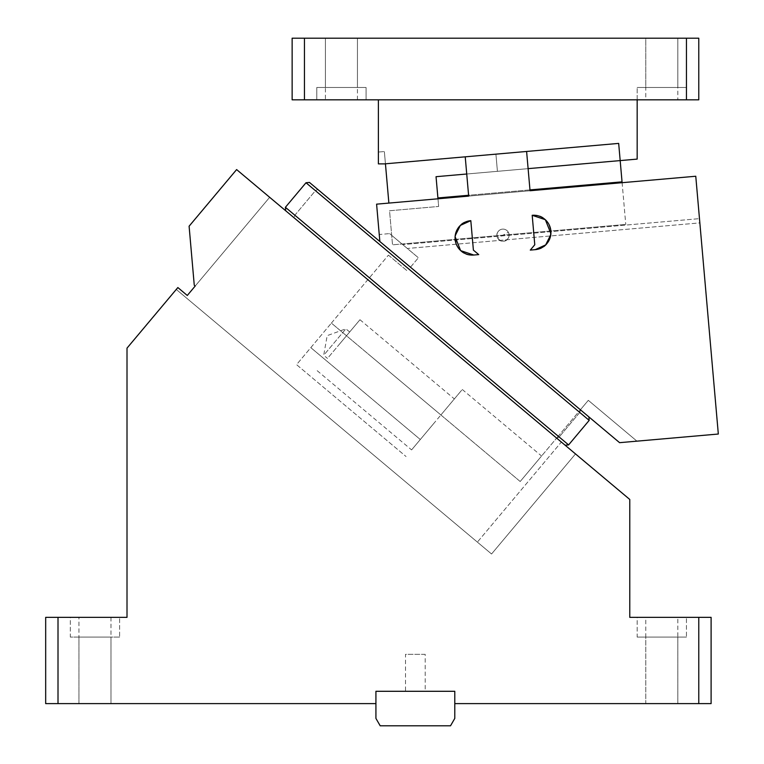 <?xml version="1.0" encoding="UTF-8"?>
<svg xmlns="http://www.w3.org/2000/svg" width="764" height="764" viewBox="0 0 764 764"><rect width="100%" height="100%" fill="white"/><g stroke="black" fill="none" stroke-linecap="round" stroke-linejoin="round"><path stroke-width="0.57" stroke-dasharray="3.82 2.86" d="M357.437 99.817L357.437 38.2L325.407 38.2L357.437 38.2L325.407 38.2L357.437 38.2L325.407 38.2L357.437 38.2L357.437 87.488L325.407 87.488L325.407 38.2L325.407 99.817L357.437 99.817L325.407 99.817M292.134 99.817L698.774 99.817L698.774 38.2L292.134 38.2L292.134 99.817M645.79 99.817L677.83 99.817L645.79 99.817L645.79 38.2L677.83 38.2L645.79 38.2L677.83 38.2L645.79 38.2L677.83 38.2L645.79 38.2L645.79 87.488L677.83 87.488L677.83 38.2L677.83 99.817M316.773 99.817L366.071 99.817L316.773 99.817L366.071 99.817L316.773 99.817L316.773 87.488L366.071 87.488L366.071 99.817L366.071 87.488L316.773 87.488L316.773 99.817M686.454 99.817L686.454 87.488L637.166 87.488L686.454 87.488L637.166 87.488L686.454 87.488L686.454 99.817L637.166 99.817L686.454 99.817L637.166 99.817L686.454 99.817L686.454 38.2M637.166 99.817L637.166 87.488L637.166 99.817L378.39 99.817L637.166 99.817L637.166 159.103L620.177 160.593L618.678 143.403L625.764 224.425L622.116 182.682M304.454 99.817L304.454 38.2M437.973 198.793L438.651 206.461L389.544 210.759L392.524 244.824L625.764 224.425L392.524 244.824L389.544 210.759L438.651 206.461L436.043 176.694L438.651 206.461L436.043 176.694L620.177 160.593L436.043 176.694L620.177 160.593L618.678 143.403L385.438 163.811L384.359 151.53L385.438 163.811L378.39 163.888L378.39 152.055L378.39 163.888L384.502 163.888L618.678 143.403L385.438 163.811L378.39 163.888L378.39 99.817M316.773 87.488L366.071 87.488L316.773 87.488M378.39 152.055L384.359 151.53L378.39 152.055M526.606 151.453L530.044 190.742L695.765 176.245L718.322 434.028L619.594 442.671L379.861 241.519L379.25 234.51L389.611 233.603L402.714 244.604L389.611 233.603L379.25 234.51L379.861 241.519L580.392 409.771L588.309 400.336L556.622 438.097L580.392 409.771L379.861 241.519L376.595 204.16L379.25 234.51L376.595 204.16L695.765 176.245L376.595 204.16L530.044 190.742L526.606 151.453L465.228 156.83L526.606 151.453L465.228 156.83L495.922 154.147L497.421 171.327L495.922 154.147L497.421 171.327L495.922 154.147L526.606 151.453L529.939 189.51L530.044 190.742L468.666 196.109L465.228 156.83L466.728 174.011L528.115 168.643M385.438 163.811L388.876 203.09M529.968 189.902L468.59 195.269M437.906 197.952L622.039 181.851M325.407 38.2L325.407 87.488L357.437 87.488L325.407 87.488L357.437 87.488L357.437 38.2M677.83 38.2L677.83 87.488L645.79 87.488L677.83 87.488L645.79 87.488L645.79 38.2M325.072 353.637L345.891 328.826L325.072 353.637M338.576 345.213L359.968 319.724L338.576 345.213M328.845 356.807L349.673 331.996L328.845 356.807M432.978 424.421L411.586 449.91L432.978 424.421M420.305 439.52L440.895 414.976L420.305 439.52L310.805 347.639L331.395 323.096L296.547 364.638L406.047 456.519L296.547 364.638L310.805 347.639L420.305 439.52M440.895 414.976L440.895 414.976C468.8 381.723 468.8 381.723 440.895 414.976C468.8 381.723 468.8 381.723 440.895 414.976L331.395 323.096L520.188 481.511L556.622 438.097L520.188 481.511C548.094 448.258 548.094 448.258 520.188 481.511C548.094 448.258 548.094 448.258 520.188 481.511L331.395 323.096L388.427 255.138L331.395 323.096L440.895 414.976L369.155 354.782M367.837 279.681L556.622 438.097L367.837 279.681M636.947 441.153L588.309 400.336L636.947 441.153L619.594 442.671L636.947 441.153M619.594 442.671L580.392 409.771L619.594 442.671M410.478 267.199L418.395 257.764L410.478 267.199M497.421 171.327L466.728 174.011L497.421 171.327M455.201 235.675L455.105 236.725M478.732 254.603L473.823 255.033L478.732 254.603L473.393 250.124L478.732 254.603L473.393 250.124L470.815 220.662C448.554 221.541 451.744 258.031 473.823 255.033L478.732 254.603M470.815 220.662L473.393 250.124L470.815 220.662A17.247 17.247 0 0 0 455.134 239.352A17.247 17.247 0 0 0 473.823 255.033M532.193 215.295L534.771 244.757L532.193 215.295C554.272 212.287 557.462 248.787 535.201 249.666L530.292 250.095L535.201 249.666A17.247 17.247 0 0 0 550.882 230.976A17.247 17.247 0 0 0 532.193 215.295L534.771 244.757L530.292 250.095L535.201 249.666M550.806 234.643L550.911 233.603M534.771 244.757L530.292 250.095L534.771 244.757M465.228 156.83L466.728 174.011M468.666 196.109L468.561 194.877L468.666 196.109M699.471 218.638L695.765 176.245L699.471 218.638L402.714 244.604L407.336 248.481L699.843 222.887L699.471 218.638L699.843 222.887L407.336 248.481L402.714 244.604L699.471 218.638M389.611 233.603L418.395 257.764L389.611 233.603M388.427 255.138L407.308 270.972L388.427 255.138M497.689 238.062A6.055 6.055 0 0 1 500.105 229.849A6.055 6.055 0 0 1 508.327 232.256A6.055 6.055 0 0 1 505.911 240.479A6.055 6.055 0 0 1 497.689 238.062C501.108 245.101 512.396 238.941 508.327 232.256A6.055 6.055 0 0 0 500.105 229.849A6.055 6.055 0 0 0 497.689 238.062L508.327 232.256M497.689 232.256A6.055 6.055 0 0 0 500.105 240.479A6.055 6.055 0 0 0 508.327 238.062A6.055 6.055 0 0 0 505.911 229.849A6.055 6.055 0 0 0 497.689 232.256A6.055 6.055 0 0 1 505.911 229.849A6.055 6.055 0 0 1 508.327 238.062C504.899 245.101 493.62 238.941 497.689 232.256M110.99 617.36L110.99 703.615L78.95 703.615L110.99 703.615L78.95 703.615L110.99 703.615L78.95 703.615L110.99 703.615L110.99 637.081L78.95 637.081L78.95 703.615L78.95 617.36L110.99 617.36L78.95 617.36M58.007 617.36L58.007 703.615L45.678 703.615L45.678 617.36L127.005 617.36L127.005 348.136L177.85 287.55L187.285 295.477L195.202 286.032L194.266 285.239L189.1 226.211L236.62 169.579L629.775 499.465L629.775 617.36L698.774 617.36L698.774 703.615L454.79 703.615L454.79 691.296L375.926 691.296L375.926 718.408L380.195 725.8L450.521 725.8L454.79 718.408L454.79 691.296L375.926 691.296L454.79 691.296L454.79 703.615M70.326 617.36L119.614 617.36L70.326 617.36L119.614 617.36L70.326 617.36L70.326 637.081L119.614 637.081L119.614 617.36L119.614 637.081L70.326 637.081L70.326 617.36M58.007 703.615L375.926 703.615M119.614 637.081L70.326 637.081L119.614 637.081M187.285 295.477L177.85 287.55L176.264 289.441L177.85 287.55L187.285 295.477L269.663 197.303L575.502 453.931L285.707 210.768L565.121 445.221L561.349 442.05L477.385 542.115L491.548 553.995L176.264 289.441L477.385 542.115L561.349 442.05L269.663 197.303L195.202 286.032M698.774 617.36L711.103 617.36L711.103 703.615L698.774 703.615M645.79 617.36L677.83 617.36L645.79 617.36L645.79 703.615L677.83 703.615L645.79 703.615L677.83 703.615L645.79 703.615L677.83 703.615L645.79 703.615L645.79 637.081L677.83 637.081L677.83 703.615L677.83 617.36M637.166 617.36L686.454 617.36L637.166 617.36L686.454 617.36L637.166 617.36L637.166 637.081L686.454 637.081L686.454 617.36L686.454 637.081L637.166 637.081L637.166 617.36M575.502 453.931L491.548 553.995L575.502 453.931M285.402 207.292L306.001 182.749L285.402 207.292L294.847 215.219L294.044 217.759L294.847 215.219L315.437 190.675L306.001 182.749L315.437 190.675L294.847 215.219L285.402 207.292L306.001 182.749L589.187 420.372L568.597 444.915L559.153 436.998L556.784 438.23L559.153 436.998L579.752 412.455L589.187 420.372L568.597 444.915L589.187 420.372L315.437 190.675L579.752 412.455L559.153 436.998L294.847 215.219L568.597 444.915L565.121 445.221L568.597 444.915L285.402 207.292L285.707 210.768L285.402 207.292L285.707 210.768L556.784 438.23L285.707 210.768M568.597 444.915L565.121 445.221L556.784 438.23L565.121 445.221M637.166 637.081L686.454 637.081L637.166 637.081M379.861 241.519L588.882 416.905L589.187 420.372L588.882 416.905L309.468 182.443L306.001 182.749M589.187 420.372L588.882 416.905L309.468 182.443L588.882 416.905M579.752 412.455L580.554 409.905L579.752 412.455M315.437 190.675L317.805 189.443L315.437 190.675M78.95 703.615L78.95 637.081L110.99 637.081L78.95 637.081L110.99 637.081L110.99 703.615M677.83 703.615L677.83 637.081L645.79 637.081L677.83 637.081L645.79 637.081L645.79 703.615M405.503 691.296L425.214 691.296L405.503 691.296L405.503 654.328L425.204 654.328L425.214 691.296M425.204 654.328L405.503 654.328M349.673 331.996L345.891 328.826L327.173 335.644L323.716 355.26L327.489 358.431M317.194 370.702L411.586 449.91M359.968 319.724L454.36 398.932M462.287 389.497L541.581 456.032"/><path stroke-width="1.15" d="M686.454 99.817L698.774 99.817L698.774 38.2L686.454 38.2L686.454 99.817L292.134 99.817L292.134 38.2L686.454 38.2M304.454 99.817L304.454 38.2M306.001 182.749L285.402 207.292L568.597 444.915L589.187 420.372L306.001 182.749L309.468 182.443L379.861 241.519L376.595 204.16L468.666 196.109L465.228 156.83L384.502 163.888L378.39 163.888L378.39 99.817M637.166 99.817L637.166 159.103L528.115 168.643M465.228 156.83L618.678 143.403L622.039 181.851L529.968 189.902M622.116 182.682L622.039 181.851M388.876 203.09L385.438 163.811M466.728 174.011L436.043 176.694L437.906 197.952L468.59 195.269M437.973 198.793L437.906 197.952M379.861 241.519L619.594 442.671L718.322 434.028L695.765 176.245L530.044 190.742L526.606 151.453M460.787 250.678L473.823 255.033L478.732 254.603L473.393 250.124L470.815 220.662L460.358 225.409L455.201 235.675M455.105 236.725L460.596 250.506M545.248 219.66L532.193 215.295A17.247 17.247 0 0 1 550.882 230.976A17.247 17.247 0 0 1 535.201 249.666L545.658 244.91L550.806 234.643M550.911 233.603L545.4 219.803M532.193 215.295L534.771 244.757L530.292 250.095L535.201 249.666M470.815 220.662A17.247 17.247 0 0 0 455.134 239.352A17.247 17.247 0 0 0 473.823 255.033M58.007 617.36L58.007 703.615L45.678 703.615L45.678 617.36L127.005 617.36L127.005 348.136L177.85 287.55L187.285 295.477L195.202 286.032L194.266 285.239L189.1 226.211L236.62 169.579L629.775 499.465L629.775 617.36L698.774 617.36L698.774 703.615L454.79 703.615L454.79 691.296L375.926 691.296L375.926 718.408L380.195 725.8L450.521 725.8L454.79 718.408L454.79 703.615M58.007 703.615L375.926 703.615M698.774 703.615L711.103 703.615L711.103 617.36L698.774 617.36M195.202 286.032L187.285 295.477M568.597 444.915L565.121 445.221M285.402 207.292L285.707 210.768M589.187 420.372L588.882 416.905"/></g></svg>
